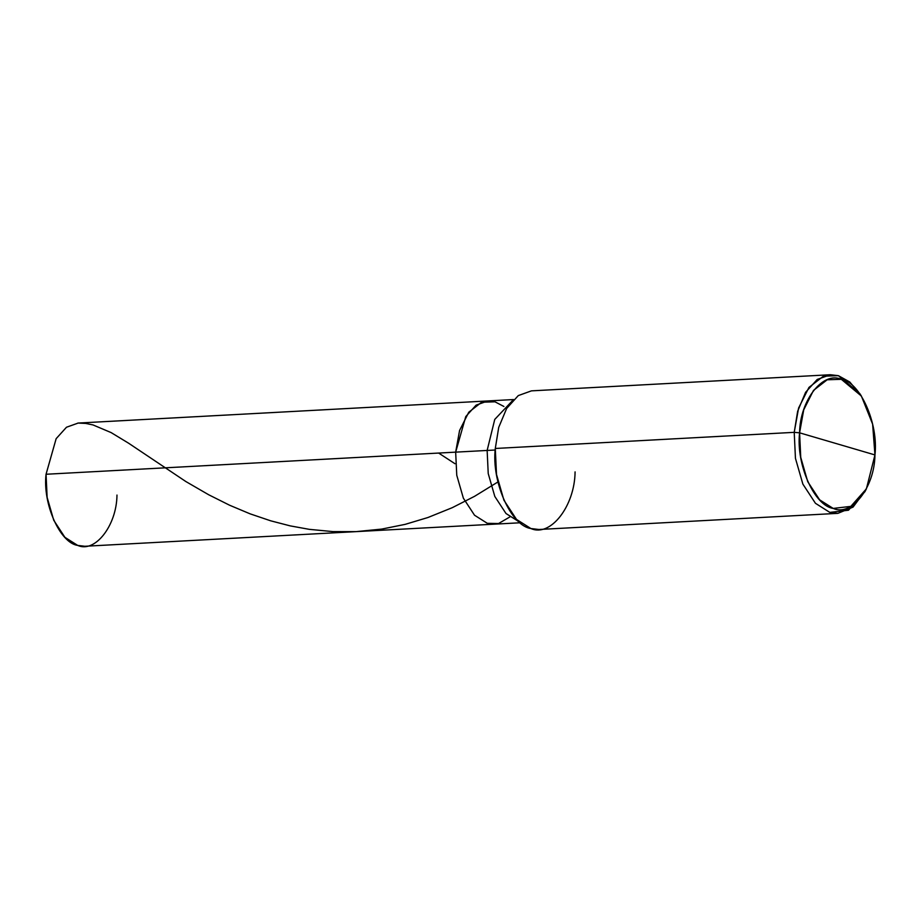 <?xml version="1.0" encoding="UTF-8"?>
<svg xmlns="http://www.w3.org/2000/svg" width="921" height="921" viewBox="0 0 921 921"><rect width="100%" height="100%" fill="white"/><g stroke="black" fill="none" stroke-linecap="round" stroke-linejoin="round"><path stroke-width="1.38" d="M520.215 522.771L84.836 546.268L77.698 545.416L64.907 537.323L53.74 520.261L47.132 497.352L46.05 474.257L455.665 452.142L459.567 430.51L468.766 412.228L481.637 402.235L494.957 401.798L503.891 406.472L494.957 401.798L481.637 402.235L468.766 412.228L459.567 430.51L455.665 452.142L456.758 475.248L463.355 498.157L474.522 515.219L487.313 523.312L494.462 524.164L487.313 523.312L474.522 515.219L463.355 498.157L456.758 475.248L455.665 452.142L46.05 474.257C42.573 503.845 59.98 542.987 77.698 545.416C95.07 553.279 116.679 525.592 116.979 495.061M509.854 516.946L498.56 523.531L487.313 523.312L474.522 515.219L463.355 498.157L456.758 475.248L455.665 452.142L456.758 475.248L463.355 498.157L474.522 515.219L487.313 523.312L498.56 523.531L509.854 516.946M46.05 474.257L56.146 438.684L66.485 427.24L78.193 423.05L487.808 400.946L476.111 405.136L465.773 416.568L455.665 452.142L487.14 450.45L488.222 473.544L494.819 496.465L505.997 513.515L518.845 521.631L505.997 513.515L494.819 496.465L488.222 473.544L487.14 450.45L495.199 450.012L455.665 452.142L465.773 416.568L476.111 405.136L487.808 400.946L513.561 399.553M837.857 513.354L538.935 529.494L530.887 528.527L516.508 519.421L503.937 500.23L496.511 474.453L495.291 448.469L794.224 432.34L799.589 432.824C799.912 400.382 822.867 370.967 841.334 379.314C860.156 381.904 878.646 423.487 874.95 454.928L799.589 432.824L800.74 457.357L807.752 481.706L819.621 499.827L833.206 508.427L850.831 506.377L866.396 488.832L874.95 454.928C874.628 487.359 851.672 516.785 833.206 508.427C814.383 505.848 795.894 464.265 799.589 432.824L874.95 454.928L872.624 424.144L861.388 396.042L841.334 379.314L827.173 379.786L813.496 390.412L803.722 409.833L799.589 432.824L794.224 432.34L795.445 458.324L802.87 484.101L815.442 503.292L829.821 512.398L837.857 513.354L853.053 507.103L865.671 490.202M866.396 488.832L864.957 491.653L848.483 510.222L829.821 512.398L815.442 503.292L802.87 484.101L795.445 458.324L794.224 432.34L495.291 448.469C491.377 481.764 510.959 525.787 530.887 528.527C550.436 537.38 574.739 506.228 575.084 471.886M512.329 400.831L494.75 419.423L487.14 450.45L494.75 419.423L512.329 400.831M495.291 448.469L498.722 427.379L506.654 408.452L518.281 395.593L531.452 390.861L830.385 374.732L817.215 379.452L805.587 392.323L797.655 411.25L794.224 432.34L798.611 408.003L808.949 387.43L823.432 376.182L838.421 375.687L859.65 393.394L861.388 396.042M860.525 394.752L849.784 382.008L838.421 375.687L830.385 374.732M77.859 423.061L85.757 423.43L93.079 424.961L111.153 432.605L128.595 443.208L185.846 481.533L208.733 494.784L229.628 505.238L250.132 513.849L270.693 520.814L290.219 525.879L309.306 529.345L333.091 531.613L356.128 531.624L381.708 529.091L405.125 524.371L427.92 517.521L452.246 507.69L474.534 496.338L497.95 481.948M438.661 453.063L454.962 463.712"/></g></svg>
